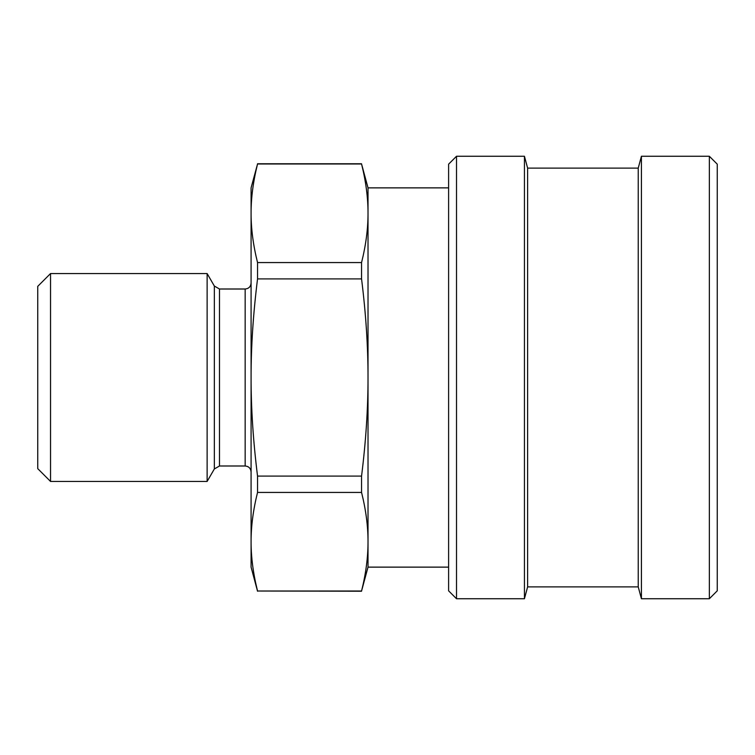 <?xml version="1.0" encoding="UTF-8"?>
<svg xmlns="http://www.w3.org/2000/svg" width="755" height="755" viewBox="0 0 755 755"><rect width="100%" height="100%" fill="white"/><g stroke="black" fill="none" stroke-linecap="round" stroke-linejoin="round"><path stroke-width="1.13" d="M456.511 598.734L448.612 590.835L448.612 164.165L456.511 156.266L456.511 598.734L524.442 598.734L524.442 156.266L456.511 156.266M709.351 598.734L717.25 590.835L717.25 164.165L709.351 156.266L641.41 156.266L641.41 598.734L709.351 598.734L709.351 156.266M641.41 598.734L638.239 586.88L638.239 168.12L641.41 156.266M638.239 586.88L527.622 586.88L527.622 168.12L524.442 156.266M257.54 262.57C253.199 245.139 251.047 228.708 251.085 213.278C251.047 197.848 253.199 181.417 257.54 163.986L361.56 163.986C365.901 181.417 368.053 197.848 368.015 213.278C368.053 228.708 365.901 245.139 361.56 262.57L257.54 262.57L257.54 278.906L361.56 278.906C365.901 313.769 368.053 346.63 368.015 377.5L368.015 541.722C368.053 557.152 365.901 573.583 361.56 591.014L257.54 591.014C253.199 573.583 251.047 557.152 251.085 541.722C251.047 526.292 253.199 509.861 257.54 492.43L361.56 492.43C365.901 509.861 368.053 526.292 368.015 541.722L368.015 567.128L448.612 567.128M448.612 187.872L368.015 187.872L368.015 377.5C368.053 408.37 365.901 441.231 361.56 476.094L361.56 492.43M361.56 591.014L368.015 567.128M361.56 262.57L361.56 278.906M368.015 187.872L361.56 163.986M361.56 476.094L257.54 476.094L257.54 492.43M257.54 591.014L361.56 591.231M257.54 163.986L251.085 187.872L251.085 377.5C251.047 346.63 253.199 313.769 257.54 278.906M257.54 476.094C253.199 441.231 251.047 408.37 251.085 377.5L251.085 567.128L257.54 591.231M50.547 273.546L37.75 286.343L37.75 468.657L50.547 481.454L207.125 481.454L207.125 273.546L50.547 273.546L50.547 481.454M251.085 283.078C250.726 286.683 248.754 288.655 245.158 289.005L219.478 289.005L214.345 286.041L207.125 273.546M214.345 286.041L214.345 468.959L207.125 481.454M219.478 289.005L219.478 465.995L214.345 468.959M245.158 289.005L245.158 465.995C248.725 466.307 250.698 468.289 251.085 471.922M638.239 168.12L527.622 168.12M527.622 586.88L524.442 598.734M219.478 465.995L245.158 465.995M257.54 163.769L361.56 163.769"/></g></svg>
